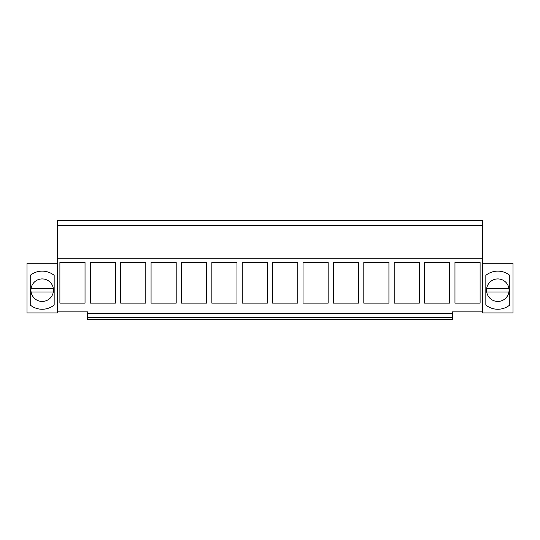 <?xml version="1.0" encoding="UTF-8"?>
<svg xmlns="http://www.w3.org/2000/svg" width="540" height="540" viewBox="0 0 540 540"><rect width="100%" height="100%" fill="white"/><g stroke="black" fill="none" stroke-linecap="round" stroke-linejoin="round"><path stroke-width="0.81" d="M57.267 225.43L482.733 225.43L482.733 220.347L57.267 220.347L57.267 311.877L87.662 311.877L87.662 313.49L452.338 313.49L452.338 311.877L482.733 311.877L482.733 312.923L513 312.923L513 263.27L482.733 263.27M57.267 311.877L57.267 312.923L27 312.923L27 263.27L57.267 263.27M57.267 258.269L482.733 258.269L482.733 311.877M59.9 262.373L59.9 303.136L85.03 303.136L85.03 262.373L59.9 262.373M267.368 303.136L242.244 303.136L242.244 262.373L267.368 262.373L267.368 303.136M236.979 262.373L211.856 262.373L211.856 303.136L236.979 303.136L236.979 262.373M328.144 303.136L303.021 303.136L303.021 262.373L328.144 262.373L328.144 303.136M297.756 262.373L272.632 262.373L272.632 303.136L297.756 303.136L297.756 262.373M145.807 303.136L120.683 303.136L120.683 262.373L145.807 262.373L145.807 303.136M115.418 303.136L90.295 303.136L90.295 262.373L115.418 262.373L115.418 303.136M206.591 262.373L181.46 262.373L181.46 303.136L206.591 303.136L206.591 262.373M176.195 303.136L151.072 303.136L151.072 262.373L176.195 262.373L176.195 303.136M394.193 262.373L394.193 303.136L419.317 303.136L419.317 262.373L394.193 262.373M449.705 262.373L449.705 303.136L424.582 303.136L424.582 262.373L449.705 262.373M333.41 262.373L333.41 303.136L358.54 303.136L358.54 262.373L333.41 262.373M388.928 262.373L388.928 303.136L363.805 303.136L363.805 262.373L388.928 262.373M480.101 303.136L454.97 303.136L454.97 262.373L480.101 262.373L480.101 303.136M54.162 305.033L54.162 275.346A19.062 19.062 0 0 0 30.233 275.346L30.233 305.033A19.062 19.062 0 0 0 54.162 305.033M482.733 225.43L482.733 258.269M485.838 275.346A19.062 19.062 0 0 1 509.767 275.346L509.767 305.033A19.062 19.062 0 0 1 485.838 305.033L485.838 275.346M87.662 313.49L87.662 319.653L452.338 319.653L452.338 313.49M87.662 317.682L452.338 317.682M31.084 291.985L53.305 291.985A11.252 11.252 0 0 0 53.305 288.394L31.084 288.394A11.252 11.252 0 0 0 44.098 301.279A11.252 11.252 0 0 0 53.305 291.985M53.305 288.394A11.252 11.252 0 0 0 31.084 288.394M486.695 291.985L508.916 291.985A11.252 11.252 0 0 0 508.916 288.394L486.695 288.394A11.252 11.252 0 0 0 499.709 301.279A11.252 11.252 0 0 0 508.916 291.985M508.916 288.394A11.252 11.252 0 0 0 486.695 288.394"/></g></svg>
